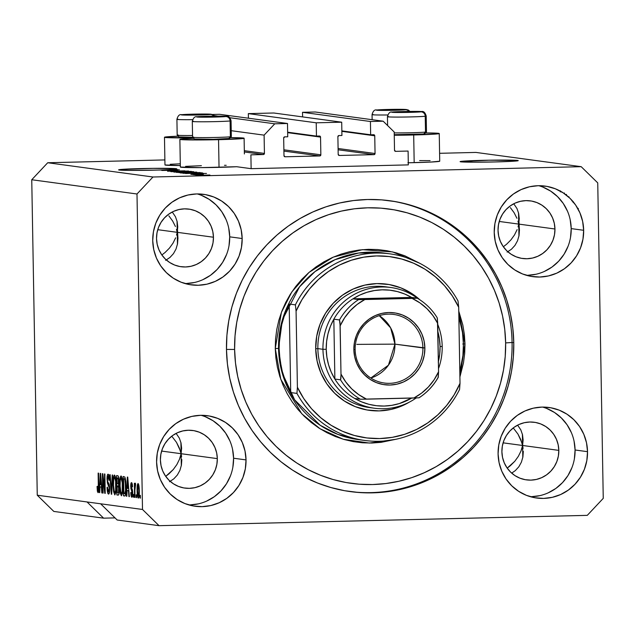 <?xml version="1.0" encoding="UTF-8"?>
<svg xmlns="http://www.w3.org/2000/svg" width="635" height="635" viewBox="0 0 635 635"><rect width="100%" height="100%" fill="white"/><g stroke="black" fill="none" stroke-linecap="round" stroke-linejoin="round"><path stroke-width="0.95" d="M251.135 168.672L250.896 154.837L263.366 154.535L244.348 151.963L263.366 154.535L250.896 154.837L251.135 168.672L236.68 166.719L251.135 168.672L408.329 164.886L251.135 168.672M264.43 153.408A1.111 1.087 -82.3 0 1 263.366 154.535L264.43 153.408L264.104 135.144L231.235 130.691L264.104 135.144L274.757 123.809L229.806 117.721L274.757 123.809L287.496 123.5L219.591 114.308L212.542 114.475L219.591 114.308L287.496 123.5L287.726 136.787L284.742 136.858L287.726 136.787L287.496 123.5L274.757 123.809L264.104 135.144L264.43 153.408L244.324 150.685L264.43 153.408M217.884 116.11L214.416 115.641L217.884 116.11M283.678 137.993A1.111 1.087 -82.3 0 1 284.742 136.858L283.678 137.993L283.988 155.702L283.678 137.993M285.091 156.781A1.111 1.087 -82.3 0 1 283.988 155.702L285.091 156.781L319.786 155.948L283.909 151.09L319.786 155.948L285.091 156.781M320.85 154.813A1.111 1.087 -82.3 0 1 319.786 155.948L320.85 154.813L320.54 137.104L287.655 132.651L320.54 137.104L320.85 154.813L283.885 149.804L320.85 154.813M319.437 136.025A1.111 1.087 -82.3 0 1 320.54 137.104L319.437 136.025L316.452 136.096L287.647 132.191L316.452 136.096L316.222 122.809L248.325 113.617L248.404 118.205L248.325 113.617L273.796 112.998L341.701 122.198L316.222 122.809L248.325 113.617L273.796 112.998L341.701 122.198L341.932 135.477L338.947 135.549L341.932 135.477L341.701 122.198L316.222 122.809L316.452 136.096L319.437 136.025M337.883 136.684A1.111 1.087 -82.3 0 1 338.947 135.549L337.883 136.684L338.193 154.392L337.883 136.684M339.296 155.472A1.111 1.087 -82.3 0 1 338.193 154.392L339.296 155.472L373.991 154.638L338.114 149.781L373.991 154.638L339.296 155.472M375.055 153.503A1.111 1.087 -82.3 0 1 373.991 154.638L375.055 153.503L374.745 135.795L341.86 131.342L374.745 135.795L375.055 153.503L338.09 148.503L375.055 153.503M373.642 134.715A1.111 1.087 -82.3 0 1 374.745 135.795L373.642 134.715L370.657 134.787L341.852 130.889L370.657 134.787L370.427 121.507L302.53 112.308L302.609 116.903L302.53 112.308L370.427 121.507L383.167 121.198L315.27 111.998L302.53 112.308L315.27 111.998L383.167 121.198L394.2 132.009L394.518 150.273L394.2 132.009L383.167 121.198L370.427 121.507L370.657 134.787L373.642 134.715M395.621 151.352A1.111 1.087 -82.3 0 1 394.518 150.273L395.621 151.352L408.091 151.051L408.329 164.886L408.091 151.051L395.621 151.352M180.435 456.478L181.102 453.707L181.316 465.685L181.102 453.707L180.332 450.786L176.466 442.333L171.76 436.166L176.466 442.333L179.3 447.897L181.102 453.707L179.499 459.232L180.435 456.478M176.855 464.574L179.499 459.232L176.855 464.574L173.291 469.519L176.855 464.574M168.926 473.885L173.291 469.519L165.719 476.353L168.926 473.885M521.93 448.254L522.597 445.476L522.803 457.454L522.597 445.476L521.827 442.555L517.962 434.102L513.255 427.934L517.962 434.102L520.795 439.666L522.597 445.476L520.994 451.001L521.93 448.254M518.35 456.343L520.994 451.001L518.35 456.343L514.787 461.288L518.35 456.343M510.421 465.653L514.787 461.288L507.206 468.122L510.421 465.653M460.708 161.822A29.075 0.929 179 0 1 460.097 161.639A29.075 0.929 179 0 1 486.172 160.258A29.075 0.929 179 0 1 517.62 160.449L513.493 161.219L495.109 161.941L473.242 162.187L460.097 161.647L488.886 160.21L517.62 160.449A29.075 0.929 179 0 1 518.239 160.623A29.075 0.929 179 0 1 492.157 162.004A29.075 0.929 179 0 1 460.708 161.822M510.357 207.621L514.104 212.717L510.357 207.621M516.93 218.281L514.104 212.717L516.93 218.281M518.731 224.091L517.962 221.17L518.731 224.091L518.946 236.069L518.731 224.091L518.065 226.87L518.731 224.091L554.95 228.997A29.075 28.448 -82.3 0 1 522.589 258.501A29.075 28.448 -82.3 0 1 498.031 230.37A29.075 28.448 -82.3 0 1 530.392 200.874A29.075 28.448 -82.3 0 1 554.95 228.997L518.731 224.091L519.247 218.599L518.644 213.336L516.953 208.518L513.763 203.764L516.953 208.518L518.644 213.336L519.247 218.599L518.731 224.091L499.237 221.456L518.731 224.091L519.232 227.028L518.541 212.876L518.731 224.091M517.128 229.616L514.485 234.958L517.128 229.616M510.921 239.903L514.485 234.958L510.921 239.903L506.555 244.277L510.921 239.903M503.349 246.737L506.555 244.277L503.349 246.737M522.399 434.261L522.597 445.476L558.816 450.382A29.075 28.448 -82.3 0 1 526.455 479.885A29.075 28.448 -82.3 0 1 501.896 451.755A29.075 28.448 -82.3 0 1 534.257 422.259A29.075 28.448 -82.3 0 1 558.816 450.382L522.597 445.476L523.113 439.984L522.51 434.721L520.819 429.895L517.628 425.148L520.819 429.895L522.51 434.721L523.113 439.984L522.597 445.476L503.103 442.841L522.597 445.476L522.399 434.261M119.213 170.045A29.075 0.929 179 0 1 118.602 169.87A29.075 0.929 179 0 1 144.677 168.489A29.075 0.929 179 0 1 176.125 168.68L169.045 169.616L177.308 169.482L166.267 169.751A29.075 0.929 179 0 1 160.393 169.974L179.387 169.767L161.679 170.394L165.187 169.966L128.849 170.394L119.213 170.045L120.706 169.489L153.075 168.354L176.125 168.68A29.075 0.929 179 0 1 176.744 168.854A29.075 0.929 179 0 1 169.045 169.616L166.267 169.751A29.075 0.929 179 0 1 160.393 169.974L179.387 169.767L161.679 170.394L166.576 170.22L165.187 169.966L158.925 170.021A29.075 0.929 179 0 1 119.213 170.045M168.862 215.852L172.609 220.948L168.862 215.852M175.435 226.512L172.609 220.948L175.435 226.512M177.236 232.323L176.466 229.402L177.236 232.323L177.451 244.3L177.236 232.323L176.57 235.101L177.236 232.323L213.455 237.228A29.075 28.448 -82.3 0 1 181.094 266.724A29.075 28.448 -82.3 0 1 156.535 238.601A29.075 28.448 -82.3 0 1 188.897 209.098A29.075 28.448 -82.3 0 1 213.455 237.228L177.236 232.323L177.752 226.83L177.149 221.567L175.458 216.741L172.268 211.995L175.458 216.741L177.149 221.567L177.752 226.83L177.236 232.323L157.742 229.687L177.236 232.323L177.736 235.252L177.046 221.107L177.236 232.323M175.633 237.847L172.99 243.189L175.633 237.847M169.426 248.134L172.99 243.189L169.426 248.134L165.06 252.5L169.426 248.134M161.854 254.968L165.06 252.5L161.854 254.968M180.911 442.492L181.102 453.707L217.321 458.613A29.075 28.448 -82.3 0 1 184.96 488.109A29.075 28.448 -82.3 0 1 160.401 459.986A29.075 28.448 -82.3 0 1 192.762 430.482A29.075 28.448 -82.3 0 1 217.321 458.613L181.102 453.707L181.618 448.207L181.015 442.952L179.324 438.126L176.133 433.38L179.324 438.126L181.015 442.952L181.618 448.207L181.102 453.707L161.607 451.072L181.102 453.707L180.911 442.492M189.016 504.968A45.688 44.712 97.7 0 0 233.577 458.224L246.031 459.907A45.688 44.712 -82.3 0 1 195.175 506.262A45.688 44.712 -82.3 0 1 156.591 462.066L157.289 453.136L159.687 444.508L163.679 436.515L169.124 429.458L175.8 423.616L183.459 419.211L191.802 416.409L200.509 415.322L209.248 415.988L217.686 418.386L225.488 422.418L232.362 427.934L238.046 434.721L242.316 442.516L245.015 451.017L246.031 459.907L245.324 468.836L242.927 477.464L238.935 485.457L233.49 492.506L226.814 498.348L219.154 502.753L210.812 505.555L202.105 506.643L193.365 505.976L184.928 503.579L177.125 499.547L170.251 494.03L164.568 487.251L160.298 479.457L157.607 470.948L156.591 462.066A45.688 44.712 -82.3 0 1 207.439 415.703A45.688 44.712 -82.3 0 1 246.031 459.907L233.577 458.224A45.688 44.712 97.7 0 0 201.152 415.314M530.511 496.737A45.688 44.712 97.7 0 0 575.072 449.993L587.526 451.675A45.688 44.712 -82.3 0 1 536.67 498.031A45.688 44.712 -82.3 0 1 498.086 453.834L498.785 444.905L501.182 436.277L505.174 428.284L510.619 421.227L517.295 415.385L524.954 410.98L533.297 408.178L542.004 407.091L550.743 407.757L559.181 410.154L566.984 414.187L573.857 419.703L579.541 426.49L583.811 434.284L586.51 442.786L587.526 451.675L586.819 460.605L584.422 469.233L580.43 477.226L574.985 484.283L568.309 490.117L560.649 494.53L552.307 497.324L543.6 498.411L534.861 497.745L526.423 495.348L518.62 491.315L511.746 485.807L506.063 479.02L501.793 471.226L499.094 462.717L498.086 453.834A45.688 44.712 -82.3 0 1 548.934 407.479A45.688 44.712 -82.3 0 1 587.526 451.675L575.072 449.993A45.688 44.712 97.7 0 0 542.647 407.083M526.645 275.352A45.688 44.712 97.7 0 0 571.206 228.608L583.66 230.291A45.688 44.712 -82.3 0 1 532.805 276.646A45.688 44.712 -82.3 0 1 494.22 232.45L494.919 223.52L497.316 214.892L501.317 206.899L506.754 199.842L513.429 194L521.089 189.595L529.431 186.793L538.139 185.706L546.878 186.38L555.315 188.77L563.118 192.81L570 198.318L575.675 205.105L579.945 212.9L582.644 221.409L583.66 230.291L582.954 239.22L580.557 247.848L576.564 255.841L571.127 262.898L564.444 268.74L556.792 273.145L548.442 275.939L539.734 277.027L530.995 276.36L522.565 273.971L514.755 269.931L507.881 264.422L502.198 257.635L497.927 249.841L495.236 241.332L494.22 232.45A45.688 44.712 -82.3 0 1 545.068 186.095A45.688 44.712 -82.3 0 1 583.66 230.291L571.206 228.608A45.688 44.712 97.7 0 0 538.782 185.698M185.15 283.583A45.688 44.712 97.7 0 0 229.711 236.839L242.165 238.522A45.688 44.712 -82.3 0 1 191.31 284.877A45.688 44.712 -82.3 0 1 152.725 240.681L153.432 231.751L155.821 223.123L159.822 215.13L165.259 208.074L171.934 202.232L179.594 197.826L187.936 195.024L196.644 193.937L205.383 194.604L213.82 197.001L221.623 201.033L228.505 206.55L234.188 213.336L238.45 221.131L241.149 229.632L242.165 238.522L241.459 247.452L239.062 256.08L235.069 264.073L229.632 271.121L222.948 276.963L215.297 281.368L206.947 284.17L198.239 285.258L189.5 284.591L181.07 282.194L173.26 278.162L166.386 272.645L160.703 265.867L156.432 258.072L153.741 249.563L152.725 240.681A45.688 44.712 -82.3 0 1 203.573 194.326A45.688 44.712 -82.3 0 1 242.165 238.522L229.711 236.839A45.688 44.712 97.7 0 0 197.287 193.929M425.466 132.929A32.123 1.024 179 0 1 439.245 133.525A32.123 1.024 179 0 1 413.695 134.977L414.179 162.647A32.123 1.024 -1 0 0 439.73 161.203L430.538 162.084L407.916 162.782M178.506 136.176L166.814 136.843L165.044 137.065L164.481 137.279L165.163 137.462L193.127 137.787A32.123 1.024 179 0 1 164.481 137.271A32.123 1.024 179 0 1 178.237 136.184M164.965 164.941A32.123 1.024 -1 0 0 180.332 165.544L164.965 164.949L164.481 137.271M230.322 137.628A32.123 1.024 179 0 1 244.11 138.232A32.123 1.024 179 0 1 218.551 139.684L219.035 167.354A32.123 1.024 -1 0 0 236.68 166.719L200.462 167.624L180.356 167.037A32.123 1.024 -1 0 0 219.035 167.354L218.551 139.684L182.435 139.708L180.435 139.152L193.897 138.263M513.771 342.717A146.764 143.613 -82.3 0 1 350.433 491.617A146.764 143.613 -82.3 0 1 226.481 349.639L226.917 335.248L228.743 320.961L231.918 306.911L236.434 293.251L242.237 280.091L249.261 267.573L257.461 255.81L266.74 244.919L277.019 234.998L288.187 226.147L300.149 218.464L312.785 212.003L325.977 206.827L339.59 203.002L353.497 200.557L367.562 199.509L381.659 199.874L395.637 201.652L409.369 204.819L422.727 209.352L435.578 215.194L447.802 222.306L459.272 230.608L469.884 240.022L479.536 250.46L488.14 261.818L495.602 273.987L501.856 286.853L506.841 300.291L510.508 314.166L512.826 328.358L513.771 342.717L513.326 357.108L511.508 371.396L508.325 385.437L503.817 399.105L498.015 412.266L490.982 424.783L482.783 436.547L473.504 447.437L463.233 457.359L452.056 466.201L440.095 473.893L427.458 480.354L414.274 485.521L400.661 489.347L386.755 491.8L372.681 492.847L358.592 492.474L344.615 490.704L330.875 487.537L317.516 483.005L304.665 477.155L292.449 470.051L280.972 461.748L270.359 452.334L260.707 441.897L252.111 430.538L244.65 418.37L238.395 405.503L233.41 392.065L229.735 378.182L227.425 363.998L226.481 349.639A146.764 143.613 -82.3 0 1 389.819 200.739A146.764 143.613 -82.3 0 1 513.771 342.717L512.072 342.487L513.771 342.717M177.951 238.165L177.538 243.8L176.022 249.031L173.466 253.643L169.95 257.461L165.632 260.334L169.95 257.461L173.466 253.643L176.022 249.031L177.538 243.8L177.736 235.252L177.959 238.427M519.446 229.933L519.033 235.577L517.517 240.8L514.961 245.412L511.445 249.23L507.127 252.103L511.445 249.23L514.961 245.412L517.517 240.8L519.033 235.577L519.232 227.028L519.454 230.195M523.097 448.405L522.597 445.476L523.097 448.405M523.311 451.318L522.899 456.962L521.383 462.185L518.827 466.796L515.31 470.614L511.691 473.123L515.31 470.614L518.827 466.796L521.383 462.185L522.899 456.962L523.311 451.58M181.602 456.636L181.102 453.707L181.602 456.636M181.816 459.55L181.404 465.185L179.888 470.416L177.332 475.028L173.815 478.846L169.497 481.719L173.815 478.846L177.332 475.028L179.888 470.416L181.404 465.185L181.824 459.811M115.022 517.89L103.6 518.168L53.808 511.429L103.6 518.168L87.051 501.96L37.259 495.213L53.808 511.429L37.259 495.213L142.502 509.468L136.993 193.993L31.75 179.745L37.259 495.213L31.75 179.745L136.993 193.993L152.971 176.998L581.192 166.68L475.948 152.424L439.595 153.305L475.948 152.424L581.192 166.68L597.741 182.888L603.25 498.364L587.28 515.358L159.052 525.677L117.181 520.009L159.052 525.677L142.502 509.468L100.632 503.793L117.181 520.009L100.632 503.793L87.051 501.96L103.6 518.168L115.022 517.89M164.878 159.925L47.72 162.743L152.971 176.998L47.72 162.743L31.75 179.745L47.72 162.743L164.878 159.925M177.657 170.148L162.147 170.458L177.657 170.148M184.888 170.823L167.529 171.212L185.007 170.998M191.365 171.386L170.728 171.617L188.516 171.005L173.133 171.593L191.365 171.386L173.133 171.593L188.516 171.005L171.148 171.68L191.365 171.386M174.014 172.101L193.556 171.648L173.847 172.061M180.594 172.998L200.192 172.553L180.435 172.95M192.302 173.641L206.494 173.434L192.302 173.641M202.613 175.506L199.493 175.514L202.613 175.506M224.48 165.306L226.211 165.298M185.603 166.37L201.382 165.695M170.212 164.29L180.3 163.798M419.624 160.599L430.109 160.639M205.962 175.268L197.461 175.252L205.962 175.268M198.803 174.99L195.683 174.998L198.803 174.99M201.605 174.657L194.04 174.776L201.605 174.657M195.977 174.609L192.857 174.617L195.977 174.609M203.335 174.109L190.889 174.379L203.414 174.244M195.191 173.403L182.928 173.276L201.898 172.815L202.954 173.109L196.525 173.371L201.898 172.815L182.928 173.276L195.191 173.403M184.333 172.577L176.339 172.379L196.739 172.133L176.339 172.379L184.333 172.577M102.846 477.671L103.116 493.085L102.703 493.03L102.362 473.662L102.799 473.718L104.743 489.387L104.473 473.948L104.886 474.004L105.219 493.371L104.783 493.316L102.846 477.671L104.783 493.316L105.219 493.371L104.886 474.004L104.473 473.948L104.743 489.387L102.799 473.718L102.362 473.662L102.703 493.03L103.116 493.085L102.846 477.671L103.291 477.655L102.846 477.671M108.506 494.07C109.26 494.062 109.649 492.244 109.657 488.601L108.966 483.886L107.609 481.425L107.442 479.441L108.141 476.448L109.101 476.425L108.141 476.448L108.998 480.33L109.403 480.139C109.284 476.448 108.839 474.464 108.085 474.186C107.378 474.218 107.029 475.94 107.029 479.338L107.442 479.33L107.029 479.338L108.188 484.807L109.26 484.775L108.188 484.807L109.657 488.593L108.744 494.03L107.974 493.586L107.513 492.141L107.069 487.347L107.474 487.156L108.498 491.808L109.141 490.601L109.212 487.775L107.41 483.037L107.045 477.726L107.458 474.853L108.085 474.186L109.276 477.837L108.998 480.33L108.45 476.702L107.871 476.567L107.474 478.123L107.64 481.568L109.101 484.243L109.593 487.14L108.498 491.808C107.918 491.553 107.577 489.998 107.474 487.156L107.069 487.347C107.188 491.466 107.664 493.705 108.506 494.07L108.569 494.07M112.617 475.051L111.704 494.252L111.284 494.197L109.76 474.662L110.18 474.718L111.435 491.958L112.189 474.988L112.617 475.051L112.189 474.988L111.435 491.958L110.18 474.718L109.76 474.662L111.284 494.197L111.704 494.252L112.617 475.051M114.475 475.051C113.395 475.933 112.935 479.258 113.086 485.029L113.49 485.021L113.086 485.029L113.602 491.728L114.816 494.927L113.602 491.728L113.07 484.14L113.403 477.512L114.475 475.051L115.737 478.472L116.229 486.14L115.84 492.752L114.816 494.927L115.935 492.125L116.213 485.219C116.149 479.592 115.57 476.202 114.475 475.051L114.419 475.051M121.063 475.94C119.983 476.829 119.515 480.155 119.666 485.926L120.078 485.91L119.666 485.926L120.182 492.617L121.404 495.816L120.301 493.3L119.666 485.926L119.888 479.108L121.063 475.94L122.222 478.742L122.801 486.108L122.515 493.014L121.404 495.816L122.515 493.014L122.801 486.108C122.73 480.481 122.15 477.091 121.063 475.94L121.007 475.94M127.087 490.561L126.841 496.3L126.413 496.245L127.341 477.044L127.746 477.099L129.35 496.641L128.921 496.586L128.468 490.752L127.087 490.561L128.468 490.752L128.921 496.586L129.35 496.641L127.746 477.099L127.341 477.044L126.413 496.245L126.841 496.3L127.087 490.561L128.841 490.522L127.087 490.561M140.359 495.371L140.406 498.142L139.994 498.086L139.946 495.316L140.359 495.371L139.946 495.316L139.994 498.086L140.406 498.142L140.359 495.371M138.073 483.513C137.303 484.148 136.977 486.529 137.096 490.664L137.501 490.649L137.096 490.664C137.12 494.776 137.533 497.253 138.327 498.11C139.105 497.451 139.43 495.022 139.303 490.815L138.827 497.538L138.065 497.919L137.414 495.602L137.128 487.307L138.009 483.521L138.89 485.45L139.303 490.815C139.263 486.767 138.859 484.338 138.073 483.513L138.033 483.513M136.549 494.856L136.596 497.626L136.192 497.57L136.144 494.8L136.549 494.856L136.144 494.8L136.192 497.57L136.596 497.626L136.549 494.856M134.882 490.101L135.009 497.403L134.596 497.348L134.35 483.267L134.803 485.569L135.152 483.179L135.644 483.941L134.882 490.101L135.644 483.941L135.239 483.132L134.803 485.569L134.35 483.267L134.596 497.348L135.009 497.403L134.882 490.101M133.771 494.482L133.826 497.245L133.413 497.189L133.366 494.427L133.771 494.482L133.366 494.427L133.413 497.189L133.826 497.245L133.771 494.482M131.556 482.632C131 482.592 130.715 483.894 130.707 486.529L131.127 486.521L130.707 486.529L131.794 490.982L132.62 490.966L131.794 490.982L132.683 491.8L132.199 491.815L132.723 493.093L131.818 495.221L132.644 495.197L131.818 495.221L131.175 492.371L130.762 492.569C130.889 495.451 131.239 496.999 131.826 497.229C132.429 497.197 132.723 495.729 132.715 492.816L132.191 497.014L131.453 496.911L130.945 494.856L130.762 492.569L131.175 492.371L131.699 495.165L132.318 493.347L130.826 488.267L131.215 482.806L131.897 482.91L132.35 484.362L132.564 486.783L132.151 486.981L131.604 484.648L131.12 486.473L132.413 489.712L132.715 492.816L131.12 486.299L131.604 484.648L132.151 486.981L132.564 486.783L131.493 482.632M124.65 496.006C125.714 495.356 126.159 492.165 125.984 486.418L125.46 495.094L124.825 495.998L123.484 495.848L123.142 476.472L124.897 477.068L125.714 481.02L125.984 486.418L124.897 477.068L123.142 476.472L123.484 495.848L124.738 496.006M118.118 495.117C118.88 495.189 119.253 493.347 119.213 489.593L118.801 494.53L118.237 495.125L116.896 494.959L116.562 475.583L117.999 475.829L118.586 477.052L119.213 489.593L118.586 484.767L118.959 480.766C118.848 477.536 118.451 475.861 117.793 475.75L116.562 475.583L116.896 494.959L118.213 495.125M99.981 486.894L99.735 492.633L99.306 492.569L100.235 473.377L102.235 492.966L101.814 492.911L101.362 487.077L99.981 486.894L101.362 487.077L101.814 492.911L102.235 492.966L100.632 473.424L100.235 473.377L99.306 492.569L99.735 492.633L99.981 486.894L101.735 486.847L99.981 486.894M98.004 492.649L97.361 491.196L97.044 486.497L97.449 486.299L97.79 490.133L98.346 489.283L98.147 473.091L98.56 473.146L98.798 488.513L98.004 492.649C98.671 492.085 98.933 489.966 98.782 486.291L98.56 473.146L98.147 473.091L98.369 488.982L97.98 490.387L97.449 486.299L97.044 486.497L97.361 491.196L98.655 491.165L97.361 491.196L98.044 492.649M581.192 166.68L152.971 176.998L136.993 193.993L142.502 509.468L159.052 525.677L587.28 515.358L603.25 498.364L597.741 182.888L581.192 166.68M140.406 498.07L139.994 498.086L140.406 498.07M138.898 485.505L137.779 486.029L137.509 490.712L138.097 485.529L138.898 485.505L138.097 485.529L139.303 490.887L138.303 496.094L139.129 496.078L138.319 496.094L137.509 490.712L137.628 493.458L138.303 496.094L138.875 493.474L138.7 487.45L138.097 485.529M136.596 497.554L136.192 497.57L136.596 497.554M135.001 497.34L134.596 497.348L135.001 497.34M135.549 485.553L134.803 485.569L135.549 485.553M133.818 497.181L133.413 497.189L133.818 497.181M132.39 484.632L131.604 484.648M126.849 496.237L126.413 496.245L126.849 496.237M129.342 496.57L128.921 496.586L129.342 496.57M128.865 490.744L128.468 490.752L128.865 490.744M127.183 488.315L127.905 479.076L128.675 488.458L127.183 488.315L128.294 488.466L127.579 479.084L127.183 488.315M125.111 495.808L123.484 495.848L125.111 495.808M125.722 493.712L124.643 493.736L125.532 490.482L125.19 480.647L124.722 479.123L123.595 478.798L123.857 493.641L123.595 478.798L125.405 478.75L123.595 478.798L125.42 478.861L124.293 478.893L125.5 479.338L124.857 479.354L125.571 486.331L125.984 486.323L125.571 486.331L125.5 491.045L125.944 491.038L124.563 493.736L123.857 493.641L124.563 493.736M120.182 492.617L120.769 492.609L120.182 492.617M120.078 486.005C119.936 481.528 120.277 478.933 121.102 478.211L122.111 478.179L121.102 478.211L122.142 481.592L122.579 481.584L122.142 481.592L122.388 485.997L122.801 485.989L122.388 485.997C122.507 490.331 122.166 492.855 121.364 493.554L122.444 493.522L121.372 493.554C120.555 492.689 120.126 490.172 120.078 486.005L120.968 493.141L121.634 493.427L122.23 491.133L122.237 482.656L121.102 478.211L120.285 480.147L120.078 486.005M118.594 494.911L116.896 494.959L118.594 494.911M118.237 483.664L118.388 478.988L118.054 478.147L117.015 477.901L117.11 483.687L117.015 477.901L118.753 477.972L117.681 477.996L118.959 481.02L118.237 483.664L118.824 483.648L117.84 483.791M118.483 492.665L118.642 487.37L118.221 486.204L117.15 485.958L117.269 492.744L117.15 485.958L118.92 485.91L117.15 485.958L118.935 486.029L117.912 486.061L119.213 489.545L118.483 492.665L119.134 492.649L118.086 492.855M113.602 491.728L114.181 491.712L113.602 491.728M113.49 485.116C113.355 480.639 113.697 478.036 114.514 477.314L115.53 477.29L114.514 477.314L115.554 480.703L115.999 480.695L115.554 480.703L115.8 485.108L116.213 485.092L115.8 485.108C115.927 489.442 115.578 491.958 114.776 492.657L115.856 492.633L114.792 492.657C113.967 491.8 113.538 489.283 113.49 485.116L114.379 492.244L115.046 492.538L115.649 490.236L115.61 481.227L114.514 477.314L113.705 479.258L113.49 485.116M111.712 494.181L111.284 494.197L111.712 494.181M111.958 488.918L111.554 488.926L111.958 488.918M107.482 487.339L107.069 487.347L107.482 487.339M109.101 476.425L108.141 476.448M103.108 493.022L102.703 493.03L103.108 493.022M105.148 489.379L104.743 489.387L105.148 489.379M105.219 493.3L104.783 493.316L105.219 493.3M99.735 492.562L99.306 492.569L99.735 492.562M102.235 492.903L101.814 492.911L102.235 492.903M100.076 484.648L100.798 475.409L101.568 484.791L100.076 484.648L101.187 484.799L100.473 475.417L100.076 484.648M97.457 486.481L97.044 486.497L97.457 486.481M98.735 490.371L97.98 490.387L98.735 490.371M98.79 488.966L98.369 488.982L98.79 488.966M98.79 486.378L98.377 486.394L98.79 486.378M229.576 137.628L241.546 137.874L243.546 138.43L218.551 139.684A32.123 1.024 179 0 1 179.872 139.351A32.123 1.024 179 0 1 193.627 138.271M424.72 132.921L438.571 133.334L439.245 133.517L438.69 133.731L433.999 134.183L394.256 135.255A32.123 1.024 179 0 0 413.695 134.977L414.179 162.647A32.123 1.024 -1 0 1 408.297 162.774M578.358 208.423L577.913 208.724M572.961 202.2L572.929 201.303M573.357 201.811L573.381 202.501M572.103 200.533L571.992 200.962M566.404 195.223L566.46 194.421M568.96 197.501L568.912 196.755M564.396 192.984L564.372 193.85M560.34 191.865L560.483 190.865M562.062 192.326L561.927 191.929M209.883 174.998L199.493 175.355M199.557 175.252L209.947 175.141M194.651 173.601L204.319 173.458L194.651 173.601M200.787 173.022L185.563 173.514L200.97 173.101M197.85 172.577L182.697 173.077M194.183 172.125L187.849 172.442L194.461 172.307M186.38 172.323L178.975 172.625L186.595 172.506M191.262 171.688L176.117 172.188M167.545 169.934L177.213 169.783L167.545 169.934M182.809 172.942L197.961 172.776M176.228 172.053L191.381 171.879M229.013 245.769L229.711 236.839L228.703 227.949M226.004 219.448L221.734 211.653L216.051 204.867L209.177 199.35L201.374 195.318M185.793 283.575L194.5 282.488M202.843 279.686L210.502 275.28L217.178 269.438L222.623 262.382L226.616 254.389M156.535 238.601L156.988 232.918L158.512 227.425L161.052 222.345L164.513 217.853L168.767 214.138L173.633 211.328L178.943 209.55L184.491 208.859L190.048 209.28L195.413 210.804L200.382 213.376L204.756 216.884L208.375 221.202L211.09 226.163L212.804 231.577L213.455 237.228L213.003 242.911L211.479 248.404L208.939 253.484L205.478 257.977L201.224 261.691L196.358 264.493L191.048 266.279L185.499 266.97L179.943 266.549L174.577 265.025L169.608 262.453L165.235 258.945L161.615 254.627L158.901 249.666L157.186 244.253L156.535 238.601M570.508 237.538L571.206 228.608L570.198 219.718M567.5 211.217L563.229 203.422L557.546 196.636L550.672 191.119L542.869 187.087M527.288 275.344L535.996 274.256M544.338 271.455L551.998 267.049L558.673 261.207L564.118 254.159L568.111 246.166M498.031 230.37L498.483 224.687L500.007 219.202L502.547 214.114L506.008 209.621L510.254 205.907L515.128 203.105L520.438 201.319L525.986 200.628L531.543 201.049L536.908 202.581L541.877 205.145L546.251 208.653L549.87 212.971L552.585 217.932L554.299 223.345L554.95 228.997L554.498 234.68L552.974 240.173L550.434 245.261L546.973 249.745L542.719 253.46L537.845 256.27L532.543 258.048L526.994 258.739L521.438 258.318L516.064 256.794L511.104 254.222L506.722 250.714L503.111 246.396L500.396 241.435L498.681 236.029L498.031 230.37M574.373 458.922L575.072 449.993L574.056 441.103M571.365 432.602L567.095 424.807L561.411 418.02L554.538 412.504L546.735 408.472M531.154 496.729L539.861 495.641M548.203 492.839L555.863 488.434L562.539 482.592L567.984 475.544L571.976 467.543M501.896 451.755L502.341 446.072L503.865 440.579L506.412 435.499L509.873 431.006L514.12 427.292L518.993 424.49L524.304 422.704L529.844 422.013L535.408 422.434L540.774 423.958L545.743 426.529L550.116 430.038L553.736 434.356L556.45 439.317L558.165 444.73L558.816 450.382L558.363 456.065L556.839 461.558L554.299 466.638L550.839 471.13L546.584 474.845L541.711 477.647L536.4 479.433L530.86 480.123L525.304 479.703L519.93 478.179L514.969 475.607L510.588 472.099L506.976 467.781L504.253 462.82L502.539 457.406L501.896 451.755M232.878 467.146L233.577 458.224L232.561 449.334M229.87 440.833L225.6 433.038L219.916 426.252L213.042 420.735L205.24 416.703M189.659 504.96L198.366 503.872M206.708 501.071L214.368 496.665L221.043 490.823L226.489 483.767L230.481 475.774M160.401 459.986L160.853 454.303L162.377 448.81L164.917 443.722L168.378 439.237L172.625 435.523L177.498 432.713L182.809 430.935L188.349 430.244L193.913 430.665L199.279 432.189L204.248 434.761L208.621 438.269L212.241 442.587L214.955 447.548L216.67 452.953L217.321 458.613L216.868 464.296L215.344 469.781L212.804 474.869L209.344 479.361L205.089 483.076L200.215 485.878L194.905 487.664L189.365 488.355L183.809 487.934L178.435 486.402L173.474 483.838L169.093 480.33L165.481 476.012L162.758 471.051L161.044 465.638L160.401 459.986M204.946 114.697L205.7 114.34L199.239 114.221L186.539 114.721L202.668 114.689L186.73 114.8L199.239 114.221L189.754 114.451L188.262 114.991L189.754 114.451L199.239 114.221L205.7 114.34L199.239 114.221L199.255 114.808L199.239 114.221L205.7 114.34L204.946 114.697M182.007 114.665A14.954 0.476 179 0 1 200.882 114.038A14.954 0.476 179 0 1 210.415 114.475A4.429 4.207 83.5 0 1 213.757 116.141A4.429 4.207 -96.5 0 0 210.415 114.475L181.3 114.864L198.025 114.062L210.415 114.475A14.954 0.476 179 0 1 191.54 115.102A14.954 0.476 179 0 1 182.007 114.665A4.429 4.207 -96.5 0 0 181.546 114.697A4.429 4.207 83.5 0 1 182.007 114.665M177.038 119.404A19.383 0.619 -1 0 0 192.627 119.666A19.383 0.619 179 0 1 176.911 119.332A19.383 0.619 179 0 1 177.879 119.126M214.828 116.126L213.193 114.745L210.915 114.189L181.586 114.697C179.459 114.189 177.903 115.737 176.911 119.332L177.189 135.168A19.383 0.619 -1 0 0 192.548 135.501A19.383 0.619 179 0 1 177.197 135.184A19.383 0.619 179 0 1 178.157 134.953M177.197 135.184L179.11 137.033A17.502 0.556 -1 0 0 192.643 137.319L179.229 136.946M189.762 114.911L189.754 114.451L189.762 114.911M400.09 109.998L400.836 109.641L396.661 109.514L381.675 110.022L395.724 110.069L381.722 110.069L394.383 109.522L384.897 109.752L383.397 110.292L384.897 109.752L394.383 109.522L400.836 109.641L394.383 109.522L394.391 110.109L394.383 109.522L400.836 109.641L400.09 109.998M377.15 109.966A14.954 0.476 179 0 1 396.026 109.331A14.954 0.476 179 0 1 405.559 109.768A4.429 4.207 83.5 0 1 408.892 111.442A4.429 4.207 -96.5 0 0 405.559 109.768L376.444 110.165L393.16 109.363L405.559 109.768A14.954 0.476 179 0 1 386.683 110.403A14.954 0.476 179 0 1 377.15 109.966A4.429 4.207 -96.5 0 0 376.69 109.998A4.429 4.207 83.5 0 1 377.15 109.966M372.181 114.705A19.383 0.619 -1 0 0 387.763 114.967A19.383 0.619 179 0 1 372.046 114.633A19.383 0.619 179 0 1 373.023 114.419M384.905 110.212L384.897 109.752L384.905 110.212M415.481 112.085L416.227 111.72L409.773 111.601L397.065 112.101L413.202 112.07L397.256 112.181L409.773 111.601L400.288 111.831L398.788 112.379L400.288 111.831L409.773 111.601L416.227 111.72L409.773 111.601L409.781 112.189L409.773 111.601L416.227 111.72L415.481 112.085M424.577 133.747L423.751 133.977L425.506 132.08A19.383 0.619 179 0 1 394.216 132.898A19.383 0.619 -1 0 0 425.506 132.08L423.751 133.977A17.502 0.556 -1 0 0 424.617 133.802L426.466 131.889A19.383 0.619 179 0 1 425.506 132.08A19.383 0.619 -1 0 0 426.482 131.866L426.204 116.038A19.383 0.619 179 0 1 425.228 116.253L425.506 132.08L425.228 116.253A19.383 0.619 179 0 1 403.757 117.038A19.383 0.619 179 0 1 387.437 116.713A19.383 0.619 179 0 1 388.414 116.507M392.541 112.046A14.954 0.476 179 0 1 411.417 111.419A14.954 0.476 179 0 1 420.949 111.855A4.429 4.207 83.5 0 1 425.228 116.253A4.429 4.207 -96.5 0 0 420.949 111.855L391.835 112.244L408.551 111.442L420.949 111.855A14.954 0.476 179 0 1 402.074 112.482A14.954 0.476 179 0 1 392.541 112.046A4.429 4.207 -96.5 0 0 392.081 112.077A4.429 4.207 83.5 0 1 392.541 112.046M423.751 133.977L394.248 134.691A17.502 0.556 -1 0 0 423.751 133.977M387.572 116.784A19.383 0.619 -1 0 0 404.876 117.03A19.383 0.619 -1 0 0 425.228 116.253M400.296 112.292L400.288 111.831L400.296 112.292M220.337 116.784L221.091 116.427L216.908 116.3L201.93 116.808L215.971 116.856L201.978 116.856L214.63 116.308L205.145 116.538L203.652 117.078L205.145 116.538L214.63 116.308L221.091 116.427L214.63 116.308L214.646 116.896L214.63 116.308L221.091 116.427L220.337 116.784M231.061 120.745C230.005 117.165 228.417 115.681 226.306 116.276C224.933 115.856 198.644 116.3 196.977 116.776C194.85 116.268 193.294 117.816 192.302 121.42L192.58 137.247A19.383 0.619 -1 0 0 208.899 137.573A19.383 0.619 -1 0 0 230.37 136.779L228.616 138.676A17.502 0.556 -1 0 0 229.481 138.501L231.33 136.589A19.383 0.619 179 0 1 230.37 136.779A19.383 0.619 -1 0 0 231.338 136.573L231.061 120.745A19.383 0.619 179 0 1 230.092 120.952L230.37 136.779L230.092 120.952A19.383 0.619 179 0 1 208.621 121.745A19.383 0.619 179 0 1 192.302 121.42A19.383 0.619 179 0 1 193.27 121.206M197.398 116.753A14.954 0.476 179 0 1 216.273 116.118A14.954 0.476 179 0 1 225.806 116.554A4.429 4.207 83.5 0 1 230.092 120.952A4.429 4.207 -96.5 0 0 225.806 116.554L196.691 116.951L213.416 116.149L225.806 116.554A14.954 0.476 179 0 1 206.931 117.189A14.954 0.476 179 0 1 197.398 116.753A4.429 4.207 -96.5 0 0 196.937 116.784A4.429 4.207 83.5 0 1 197.398 116.753M229.441 138.446L213.297 139.327L194.62 139.025M192.429 121.491A19.383 0.619 -1 0 0 209.74 121.73A19.383 0.619 -1 0 0 230.092 120.952M192.588 137.271L194.5 139.113A17.502 0.556 -1 0 0 209.502 139.39A17.502 0.556 -1 0 0 228.616 138.676L230.37 136.779A19.383 0.619 179 0 1 209.201 137.573A19.383 0.619 179 0 1 192.588 137.271A19.383 0.619 179 0 1 193.548 137.041M205.153 116.999L205.145 116.538L205.153 116.999M388.191 287.203A60.92 59.611 97.7 0 0 317.857 348.607L322.945 349.298A60.92 59.611 -82.3 0 1 390.747 287.496A60.92 59.611 -82.3 0 1 417.711 298.45A60.92 59.611 97.7 0 0 355.076 293.989A60.92 59.611 97.7 0 0 322.945 349.298A60.92 59.611 97.7 0 0 355.195 402.122A60.92 59.611 97.7 0 0 416.195 397.962A60.92 59.611 -82.3 0 1 374.396 408.234L369.308 407.543A60.92 59.611 -82.3 0 1 317.857 348.607L315.706 348.75L317.127 361.14L320.881 372.991L326.834 383.858L334.756 393.319L344.337 401.002L355.219 406.63L366.974 409.964L379.159 410.901L391.295 409.384L402.923 405.479L409.432 402.074A63.69 62.325 -82.3 0 1 315.706 348.75L317.857 348.607A60.92 59.611 97.7 0 0 371.856 407.829M390.112 253.873L383.326 252.952A94.147 92.131 97.7 0 0 278.543 348.472L275.265 348.464L281.408 312.364L291.83 291.917L309.039 272.407L333.192 257.151L362.371 249.666L392.62 251.928L419.544 263.184L404.86 255.818L396.042 252.825L386.969 250.738L377.738 249.563L368.435 249.325L359.14 250.015L349.956 251.627L340.971 254.159L332.264 257.572L323.913 261.834L316.016 266.914L308.642 272.756L301.855 279.305L295.719 286.496L290.314 294.267L285.671 302.538L281.837 311.221L278.86 320.246L276.757 329.525L275.558 338.955L275.265 348.464L275.884 357.949L277.416 367.316L279.837 376.484L283.131 385.358L287.258 393.851L292.187 401.891L297.871 409.392L304.244 416.282L311.253 422.497L318.826 427.982L326.898 432.673L335.383 436.539L344.202 439.523L353.274 441.619L362.506 442.793L371.816 443.032L381.103 442.341L395.692 439.325L369.38 443.063L343.225 439.237L320.08 428.776L301.784 413.782L280.781 379.309L275.265 348.464L278.543 348.472L282.035 372.507L294.624 399.844L320.151 425.252L337.907 434.403L358.053 439.555L364.847 440.476A94.147 92.131 -82.3 0 1 296.942 393.406L290.719 392.565A94.147 92.131 -82.3 0 1 279.106 348.551A94.147 92.131 -82.3 0 1 289.171 304.014L295.402 304.856A94.147 92.131 -82.3 0 1 390.112 253.873A94.147 92.131 -82.3 0 1 458.018 300.934A94.147 92.131 97.7 0 0 375.841 253.087A94.147 92.131 97.7 0 0 295.402 304.856L296.077 311.166L297.402 387.255L303.72 398.518L311.555 408.75L320.738 417.727L331.081 425.267L342.384 431.228L354.401 435.483L366.911 437.952L379.643 438.571L392.335 437.34L404.741 434.276L416.608 429.443L427.688 422.942L437.769 414.901L446.627 405.495L454.096 394.899L460.018 383.334L458.692 307.245L452.366 295.981L444.54 285.75L435.356 276.773L425.006 269.232L413.71 263.271L401.685 259.017L389.184 256.548L376.452 255.929L363.752 257.159L351.345 260.223L339.479 265.057L328.398 271.558L318.325 279.598L309.467 289.004L301.998 299.601L296.077 311.166A91.384 89.416 -82.3 0 1 376.452 255.929A91.384 89.416 -82.3 0 1 458.692 307.245L458.018 300.934L458.692 307.245L460.018 383.334A91.384 89.416 -82.3 0 1 379.643 438.571A91.384 89.416 -82.3 0 1 297.402 387.255L296.942 393.406A94.147 92.131 97.7 0 0 379.119 441.261A94.147 92.131 97.7 0 0 459.557 389.493A94.147 92.131 -82.3 0 1 364.847 440.476M462.78 344.011L464.987 343.892L459.907 376.96L463.486 362.831L464.693 353.393L464.987 343.892L464.36 334.407L462.828 325.041L458.756 311.094L464.987 343.892L462.78 344.011M226.473 349.417L234.609 349.44A138.454 135.477 -82.3 0 1 367.705 207.812A138.454 135.477 -82.3 0 1 505.635 342.908L512.072 342.487A146.764 143.613 97.7 0 0 388.961 200.628A146.764 143.613 -82.3 0 1 512.072 342.487A146.764 143.613 -82.3 0 1 349.583 491.498A146.764 143.613 97.7 0 0 512.072 342.487L505.635 342.908L505.222 356.489L503.507 369.967L500.499 383.215L496.245 396.113L490.776 408.519L484.14 420.33L476.409 431.427L467.654 441.706L457.962 451.064L447.421 459.407L436.134 466.661L424.212 472.757L411.774 477.639L398.931 481.243L385.81 483.553L372.539 484.545L359.243 484.195L346.051 482.521L333.097 479.536L320.492 475.258L308.372 469.741L296.847 463.034L286.02 455.208L276.011 446.326L266.898 436.483L258.786 425.767L251.746 414.282L245.848 402.145L241.149 389.469L237.688 376.372L235.498 362.99L234.609 349.44L235.029 335.867L236.744 322.389L239.744 309.134L243.999 296.243L249.476 283.829L256.103 272.018L263.835 260.921L272.59 250.65L282.289 241.292L292.83 232.942L304.109 225.687L316.032 219.591L328.478 214.717L341.32 211.106L354.433 208.796L367.705 207.812L381 208.161L394.192 209.836L407.146 212.82L419.751 217.091L431.871 222.607L443.405 229.314L454.223 237.149L464.241 246.031L473.345 255.873L481.457 266.589L488.498 278.074L494.395 290.211L499.102 302.887L502.563 315.984L504.746 329.367L505.635 342.908A138.454 135.477 -82.3 0 1 372.539 484.545A138.454 135.477 -82.3 0 1 234.609 349.44L226.473 349.417M383.326 252.952L358.6 253.024L335.097 259.651L315.008 271.589L299.545 286.845L282.4 319.762L278.543 348.472L279.106 348.551L278.543 348.472A94.147 92.131 97.7 0 0 358.053 439.555M458.851 316.555A94.147 92.131 -82.3 0 1 463.407 344.106A94.147 92.131 -82.3 0 1 459.819 371.864L462.915 355.624L463.407 344.106L462.51 332.629L458.851 316.555M315.706 348.75L316.69 336.304L320.032 324.279L325.596 313.134L333.184 303.308L342.487 295.164L353.163 289.02L364.792 285.115L376.936 283.599L389.12 284.536L400.875 287.869L411.75 293.497L419.933 299.847A63.69 62.325 -82.3 0 0 352.282 289.425A63.69 62.325 -82.3 0 0 315.706 348.75M459.557 389.493L460.018 383.334L459.557 389.493M374.396 408.234A60.92 59.611 -82.3 0 1 322.945 349.298L317.857 348.607A60.92 59.611 -82.3 0 1 385.651 286.806L390.747 287.496M289.171 304.014L284.67 314.603L281.456 325.668L279.598 337.042L279.106 348.551L279.995 360.029L282.257 371.308L285.845 382.206L290.719 392.565L289.171 304.014L290.719 392.565L296.942 393.406L297.402 387.255L296.077 311.166L295.402 304.856L289.171 304.014M355.148 349.552A34.615 33.869 97.7 0 0 389.628 383.326A34.615 33.869 97.7 0 0 422.902 347.916L424.871 347.924A36.274 35.496 -82.3 0 1 389.993 385.032A36.274 35.496 -82.3 0 1 353.854 349.639L355.148 349.552A34.615 33.869 -82.3 0 1 393.668 314.436A34.615 33.869 -82.3 0 1 422.902 347.916A34.615 33.869 -82.3 0 1 384.381 383.04A34.615 33.869 -82.3 0 1 355.148 349.552L353.854 349.639L354.417 342.551L356.314 335.701L359.489 329.351L363.807 323.755L369.11 319.119L375.19 315.619L381.818 313.396L388.731 312.531L395.668 313.063L402.368 314.96L408.559 318.167L414.02 322.54L418.528 327.93L421.926 334.121L424.061 340.868L424.871 347.924L424.307 355.013L422.41 361.863L419.235 368.213L414.917 373.809L409.615 378.452L403.535 381.945L396.907 384.167L389.993 385.032L383.056 384.5L376.357 382.603L370.165 379.397L364.704 375.023L360.196 369.633L356.799 363.442L354.663 356.695L353.854 349.639A36.274 35.496 -82.3 0 1 388.731 312.531A36.274 35.496 -82.3 0 1 424.871 347.924L394.946 344.138L422.902 347.916A34.615 33.869 97.7 0 0 388.422 314.142A34.615 33.869 97.7 0 0 355.148 349.552M370.824 378.031A34.615 33.869 97.7 0 0 394.946 344.138L388.437 365.188L370.824 378.031M356.822 344.376L394.946 344.138L356.822 344.376M340.535 379.817L334.875 379.047L333.827 319.183L339.487 319.945L339.995 322.413L341.011 374.952L340.535 379.817A58.15 56.904 97.7 0 0 360.347 399.224L354.687 398.455L360.347 399.224A58.15 56.904 -82.3 0 1 340.535 379.817L334.875 379.047A58.15 56.904 97.7 0 0 354.687 398.455L361.601 401.876L368.903 404.304L376.468 405.709L384.151 406.051L391.819 405.336L399.328 403.574L411.663 398.074A58.15 56.904 -82.3 0 1 354.687 398.455A58.15 56.904 -82.3 0 1 334.875 379.047A58.15 56.904 -82.3 0 1 326.223 349.313L326.882 357.132L328.565 364.792L331.248 372.142L334.875 379.047L333.827 319.183L330.446 326.255L328.025 333.732L326.604 341.463L326.223 349.313L322.945 349.298L326.223 349.313A58.15 56.904 -82.3 0 1 333.827 319.183A58.15 56.904 -82.3 0 1 352.949 298.831A58.15 56.904 -82.3 0 1 411.583 297.418L404.678 294.005L397.375 291.576L389.811 290.171L382.127 289.83L374.459 290.544L366.951 292.306L359.735 295.084L352.949 298.831L411.583 297.418L417.171 298.22L360.013 299.625M442.198 346.424A60.92 59.611 97.7 0 0 437.745 324.414A60.92 59.611 -82.3 0 1 442.198 346.424A60.92 59.611 -82.3 0 1 438.515 368.633A60.92 59.611 97.7 0 0 442.198 346.424L440.055 346.567L442.198 346.424M437.864 331.629A58.15 56.904 -82.3 0 1 440.055 346.567L439.396 338.741L437.713 331.089M438.253 362.148L439.674 354.417L440.055 346.567A58.15 56.904 -82.3 0 1 438.388 361.593M340.852 378.77L340.995 374.086A55.38 54.189 -82.3 0 0 366.601 399.161L413.861 398.026L421.569 393.128L428.371 386.993L434.094 379.793L438.571 371.729L437.729 323.485L432.975 315.643L427.006 308.721L419.989 302.919L412.123 298.402L364.863 299.537L357.156 304.435L350.353 310.571L344.63 317.77L340.154 325.834L340.995 374.086L345.75 381.921L351.719 388.842L358.735 394.645L366.601 399.161L360.347 399.224L418.981 397.812A58.15 56.904 -82.3 0 0 438.102 377.46L438.571 371.729L437.42 318.73M358.608 299.601A58.15 56.904 97.7 0 0 339.487 319.945L340.154 325.834A55.38 54.189 -82.3 0 1 364.863 299.537L358.608 299.601L352.949 298.831A58.15 56.904 97.7 0 0 333.827 319.183L339.487 319.945A58.15 56.904 -82.3 0 1 358.608 299.601L352.949 298.831L411.583 297.418L417.243 298.188L412.123 298.402A55.38 54.189 -82.3 0 1 437.729 323.485L437.229 317.873M438.269 377.238L438.571 371.729A55.38 54.189 -82.3 0 1 413.861 398.026L416.901 397.939M379.27 315.659L390.628 327.858L394.946 344.138A34.615 33.869 97.7 0 0 379.27 315.659M439.245 133.525L439.73 161.203M244.11 138.232L244.38 153.956M121.079 478.211L122.111 478.179M117.951 483.799L118.808 483.775M118.173 492.863L119.11 492.839M114.498 477.314L115.53 477.29M179.872 139.351L180.356 167.029M186.587 114.768L187.039 114.895M409.964 111.427L408.329 110.038L406.059 109.49L376.73 109.99C374.594 109.482 373.039 111.03 372.046 114.633L372.134 119.705M381.722 110.069L382.183 110.188M426.204 116.038C425.14 112.466 423.553 110.974 421.45 111.569C420.068 111.149 393.787 111.601 392.112 112.077C389.985 111.569 388.429 113.117 387.437 116.713L387.596 125.532M397.113 112.157L397.573 112.276M201.978 116.856L202.43 116.975M438.214 377.38C433.451 385.794 427.045 392.605 419.013 397.82M417.274 298.196C425.474 303.022 432.102 309.515 437.15 317.675"/></g></svg>
